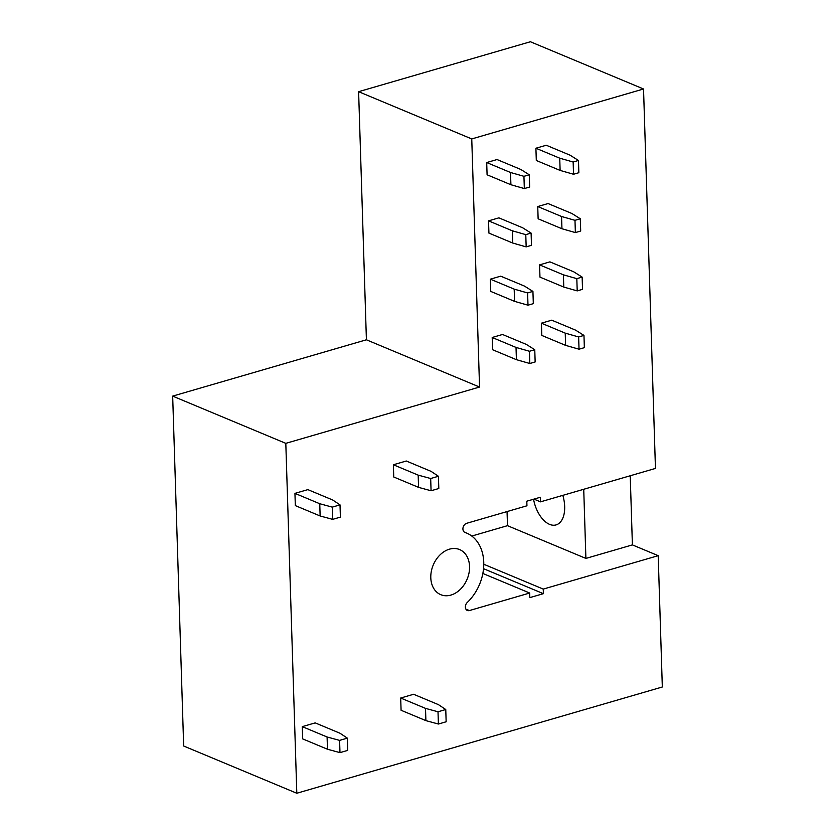 <?xml version="1.0" encoding="UTF-8"?>
<svg xmlns="http://www.w3.org/2000/svg" width="835" height="835" viewBox="0 0 835 835"><rect width="100%" height="100%" fill="white"/><g stroke="black" fill="none" stroke-linecap="round" stroke-linejoin="round"><path stroke-width="1.25" d="M358.612 91.683L530.392 41.75L643.534 88.99L471.754 138.934L358.612 91.683L366.408 339.793L172.678 396.114L285.81 443.354L479.551 387.043L366.408 339.793M471.754 138.934L479.551 387.043M172.678 396.114L183.669 746.01L296.811 793.25L662.322 686.996L658.199 555.672L632.398 544.9L630.227 475.762M285.81 443.354L296.811 793.25M449.449 549.169A24.445 18.36 112.7 0 0 431.319 571.37A24.445 18.36 112.7 0 0 440.755 594.677A24.445 18.36 112.7 0 0 450.9 595.084A24.445 18.36 112.7 0 0 469.03 572.873A24.445 18.36 112.7 0 0 459.594 549.566A24.445 18.36 112.7 0 0 449.449 549.169M643.534 88.99L655.454 468.425L540.506 501.845L533.962 499.111M632.398 544.9L585.899 558.417L583.728 489.279M464.417 532.156L466.504 533.022A42.366 31.834 112.7 0 1 483.778 563.322A42.366 31.834 112.7 0 1 467.266 602.463A4.885 3.674 112.7 0 0 465.366 606.982A4.885 3.674 112.7 0 0 467.36 610.479A4.885 3.674 112.7 0 0 469.385 610.562L529.682 593.027L529.828 597.62L543.397 593.675L543.251 589.092L658.199 555.672M585.899 558.417L507.492 525.674L471.775 536.06M543.251 589.092L483.778 564.251M562.811 495.364A26.073 14.717 73.8 0 1 556.079 524.912A26.073 14.717 73.8 0 1 549.566 524.359A26.073 14.717 73.8 0 1 533.555 499.236M540.506 501.845L540.36 497.253L526.802 501.198L526.948 505.791L466.64 523.315A4.885 3.674 112.7 0 0 463.018 527.762A4.885 3.674 112.7 0 0 464.907 532.417A4.885 3.674 112.7 0 0 465.064 532.48A42.366 31.834 112.7 0 1 466.504 533.022M529.682 593.027L482.849 573.468M543.397 593.675L483.538 568.687M507.054 511.573L507.492 525.674M492.201 337.486L492.587 349.729L516.406 359.676L516.02 347.433L529.442 351.264L534.765 349.719L526.353 344.427L502.534 334.48L492.201 337.486L516.02 347.433M541.404 323.187L541.79 335.43L565.608 345.377L565.232 333.134L578.645 336.964L583.968 335.409L575.555 330.128L551.737 320.181L541.404 323.187L565.232 333.134M490.364 279.172L490.75 291.415L514.569 301.362L514.183 289.119L527.605 292.949L532.928 291.405L524.516 286.113L500.697 276.166L490.364 279.172L514.183 289.119M539.577 264.872L539.963 277.116L563.782 287.063L563.395 274.819L576.818 278.65L582.141 277.095L573.728 271.813L549.91 261.866L539.577 264.872L563.395 274.819M488.538 220.857L488.924 233.101L512.742 243.048L512.356 230.804L525.779 234.635L531.102 233.09L522.689 227.798L498.871 217.851L488.538 220.857L512.356 230.804M537.74 206.548L538.126 218.801L561.945 228.748L561.558 216.495L574.981 220.325L580.304 218.78L571.891 213.499L548.073 203.552L537.74 206.548L561.558 216.495M486.701 162.543L487.087 174.786L510.905 184.733L510.519 172.49L523.942 176.321L529.265 174.776L520.852 169.484L497.034 159.537L486.701 162.543L510.519 172.49M535.913 148.233L536.3 160.477L560.118 170.423L559.732 158.18L573.154 162.011L578.478 160.466L570.065 155.185L546.247 145.238L535.913 148.233L559.732 158.18M302.28 726.638L302.656 738.881L327.477 749.235L327.09 736.992L302.28 726.638L315.192 722.88L340.002 733.245L347.35 738.14L347.725 750.383L339.981 752.638L339.594 740.384L327.09 736.992M400.696 698.029L401.082 710.272L425.892 720.626L425.506 708.383L400.696 698.029L413.607 694.271L438.417 704.636L445.765 709.531L438.01 711.775L425.506 708.383M294.943 493.37L295.329 505.613L320.139 515.978L319.753 503.735L294.943 493.37L307.864 489.623L332.674 499.977L340.012 504.872L340.398 517.115L332.654 519.37L332.267 507.127L319.753 503.735M393.368 464.761L393.744 477.004L418.565 487.369L418.178 475.125L393.368 464.761L406.28 461.003L431.09 471.368L438.427 476.263L430.683 478.518L418.178 475.125M516.406 359.676L529.828 363.507L529.442 351.264M529.828 363.507L535.152 361.962L534.765 349.719M565.608 345.377L579.031 349.207L578.645 336.964M579.031 349.207L584.354 347.663L583.968 335.409M514.569 301.362L527.991 305.192L527.605 292.949M527.991 305.192L533.314 303.648L532.928 291.405M563.782 287.063L577.204 290.893L576.818 278.65M577.204 290.893L582.527 289.338L582.141 277.095M512.742 243.048L526.165 246.878L525.779 234.635M526.165 246.878L531.477 245.333L531.102 233.09M561.945 228.748L575.367 232.579L574.981 220.325M575.367 232.579L580.69 231.024L580.304 218.78M510.905 184.733L524.328 188.564L523.942 176.321M524.328 188.564L529.651 187.019L529.265 174.776M560.118 170.423L573.541 174.254L573.154 162.011M573.541 174.254L578.853 172.709L578.478 160.466M327.477 749.235L339.981 752.638M347.35 738.14L339.594 740.384M438.01 711.775L438.396 724.028L446.151 721.774L445.765 709.531M438.396 724.028L425.892 720.626M320.139 515.978L332.654 519.37M340.012 504.872L332.267 507.127M430.683 478.518L431.069 490.761L438.813 488.506L438.427 476.263M431.069 490.761L418.565 487.369M465.878 609.091L469.385 610.562"/></g></svg>
